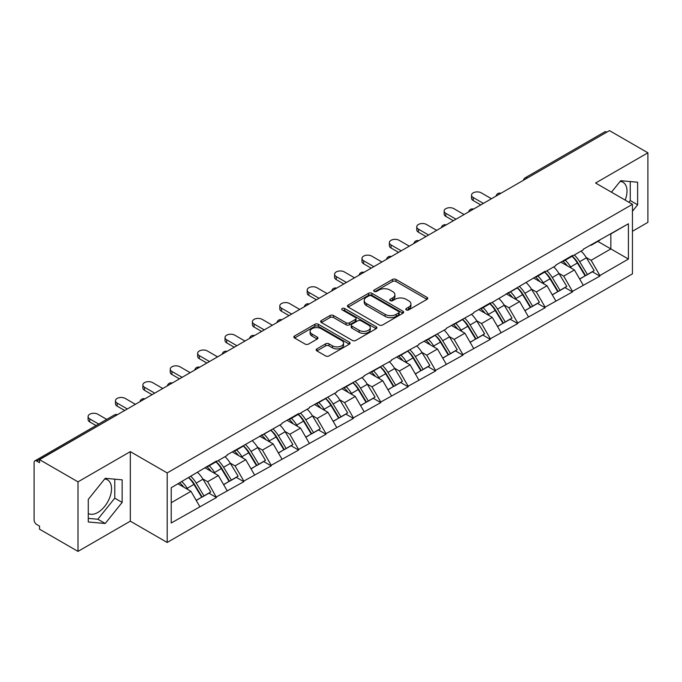 <?xml version="1.0" encoding="UTF-8"?>
<svg xmlns="http://www.w3.org/2000/svg" width="682" height="682" viewBox="0 0 682 682"><rect width="100%" height="100%" fill="white"/><g stroke="black" fill="none" stroke-linecap="round" stroke-linejoin="round"><path stroke-width="1.02" d="M406.276 309.909A1.705 0.989 0 0 0 408.688 309.909L427 299.338A2.438 1.407 0 0 0 427.708 298.341A2.438 1.407 0 0 0 427 297.352L395.978 279.441A2.438 1.407 0 0 0 392.534 279.441L374.222 290.012A1.705 0.989 0 0 0 373.719 290.702A1.705 0.989 0 0 0 374.222 291.402A1.705 0.989 0 0 0 376.635 291.402L379.004 290.038A7.8 4.501 0 0 1 390.036 290.038L392.619 291.529A7.8 4.501 0 0 1 394.904 294.709A7.8 4.501 0 0 1 392.619 297.898L390.249 299.262A1.705 0.989 0 0 0 389.746 299.961A1.705 0.989 0 0 0 390.249 300.66A1.705 0.989 0 0 0 392.662 300.66L395.031 299.287A7.8 4.501 0 0 1 406.063 299.287L408.646 300.779A7.8 4.501 0 0 1 410.931 303.967A7.8 4.501 0 0 1 408.646 307.147L406.276 308.52A1.705 0.989 0 0 0 405.773 309.21A1.705 0.989 0 0 0 406.276 309.909L406.276 308.52M88.268 513.486A19.369 11.185 120 0 0 97.833 512.463A19.369 11.185 120 0 0 110.484 495.396A19.369 11.185 120 0 0 107.517 479.872A19.369 11.185 120 0 0 104.661 478.994M620.134 181.386A19.369 11.185 -60 0 1 622.998 182.265A19.369 11.185 -60 0 1 625.172 200.107M316.874 348.886A2.438 1.407 0 0 0 316.158 349.883A2.438 1.407 0 0 0 316.874 350.88L325.578 355.902A2.438 1.407 0 0 0 329.022 355.902L349.363 344.163A2.438 1.407 0 0 0 350.071 343.165A2.438 1.407 0 0 0 349.363 342.168L318.341 324.265A2.438 1.407 0 0 0 314.896 324.265L294.556 336.004A2.438 1.407 0 0 0 293.84 337.002A2.438 1.407 0 0 0 294.556 337.991L305.067 344.06A2.438 1.407 0 0 0 308.52 344.06L317.224 339.039A2.438 1.407 0 0 0 317.931 338.042A2.438 1.407 0 0 0 317.224 337.044L312.006 334.035A6.522 3.768 0 0 1 310.097 331.375A6.522 3.768 0 0 1 314.121 327.897A6.522 3.768 0 0 1 321.231 328.715L341.648 340.506A6.522 3.768 0 0 1 343.558 343.165A6.522 3.768 0 0 1 339.534 346.644A6.522 3.768 0 0 1 332.432 345.825L329.022 343.864A2.438 1.407 0 0 0 325.578 343.864L316.874 348.886L316.874 350.88M130.313 451.637L77.995 481.85L39.539 459.651L609.452 130.612L647.9 152.811L595.582 183.023L632.453 204.31L167.184 472.924L130.313 451.637L130.313 521.176L167.184 542.463L167.184 472.924M379.175 324.956A2.438 1.407 0 0 0 382.619 324.956L402.96 313.217A2.438 1.407 0 0 0 403.667 312.22A2.438 1.407 0 0 0 402.96 311.231L371.937 293.32A2.438 1.407 0 0 0 368.493 293.32L348.152 305.059A2.438 1.407 0 0 0 347.436 306.056A2.438 1.407 0 0 0 348.152 307.045L379.175 324.956M342.893 310.276A1.705 0.989 0 0 1 344.623 310.523L344.623 308.494L376.157 326.704A2.438 1.407 0 0 1 376.873 327.692A2.438 1.407 0 0 1 376.157 328.69L355.825 340.429A2.438 1.407 0 0 1 352.372 340.429L321.358 322.518L321.358 320.531A2.438 1.407 0 0 0 320.642 321.529A2.438 1.407 0 0 0 321.358 322.518M321.358 320.531L330.062 315.51A2.438 1.407 0 0 1 333.507 315.51L346.089 322.774A2.438 1.407 0 0 0 349.534 322.774L355.305 319.44A2.438 1.407 0 0 0 356.021 318.443A2.438 1.407 0 0 0 355.305 317.445L342.211 309.884A1.705 0.989 0 0 1 341.708 309.185A1.705 0.989 0 0 1 342.765 308.281A1.705 0.989 0 0 1 344.623 308.494M167.184 542.463L632.453 273.849L632.453 204.31M188.726 477.622A16.632 9.608 -120 0 1 194.421 484.28L202.17 497.084L208.931 493.18L216.433 497.51L207.652 481.697L202.793 478.892M216.433 497.51L171.225 523L171.225 487.724L216.433 461.015L216.433 461.629L227.14 455.44L227.14 454.834L281.922 423.812L281.922 423.207L298.597 413.573L298.597 414.187L309.313 408.007L309.313 407.393L336.695 392.193L336.695 391.579L364.086 376.379L364.086 375.765L391.477 360.565L391.477 359.951L418.867 344.751L418.867 344.146L446.258 328.937L446.258 328.332L473.64 313.123L473.64 312.518L490.324 302.885L490.324 303.499L545.106 271.257L545.106 271.871L555.813 265.682L555.813 265.076L572.488 255.443L572.488 256.057L583.204 249.876L583.204 249.262L628.412 223.773L628.412 259.049L599.879 275.519L591.106 260.311L586.239 257.506M572.172 256.236A16.632 9.608 -120 0 1 577.867 262.894L585.625 275.698L592.385 271.794L599.879 276.125L599.879 275.519M599.879 276.125L572.488 291.333L563.716 276.125L558.848 273.32M544.782 272.05A16.632 9.608 -120 0 1 550.476 278.708L558.234 291.512L564.994 287.608L572.488 291.939L572.488 291.333M572.488 291.939L545.106 307.147L536.325 291.939L531.457 289.134M517.399 287.864A16.632 9.608 -120 0 1 523.094 294.522L530.843 307.326L537.604 303.422L545.106 307.752L545.106 307.147M545.106 307.752L517.715 322.961L508.934 307.752L504.075 304.948M490.008 303.678A16.632 9.608 -120 0 1 495.703 310.336L503.452 323.14L510.213 319.236L517.715 323.566L517.715 322.961M517.715 323.566L490.324 338.766L481.543 323.566L476.684 320.753M462.618 319.491A16.632 9.608 -120 0 1 468.312 326.149L476.062 338.954L482.822 335.05L490.324 339.38L490.324 338.766M490.324 339.38L462.933 354.58L454.152 339.38L449.293 336.567M435.227 335.305A16.632 9.608 -120 0 1 440.922 341.963L448.679 354.768L455.431 350.863L462.933 355.194L462.933 354.58M462.933 355.194L435.542 370.394L426.77 355.194L421.902 352.381M407.836 351.119A16.632 9.608 -120 0 1 413.531 357.777L421.288 370.573L428.049 366.677L435.542 371.008L435.542 370.394M435.542 371.008L408.16 386.208L399.379 371.008L394.511 368.195M380.445 366.933A16.632 9.608 -120 0 1 386.14 373.591L393.898 386.387L400.658 382.491L408.16 386.813L408.16 386.208M408.16 386.813L380.769 402.022L371.988 386.813L367.129 384.009M353.063 382.747A16.632 9.608 -120 0 1 358.758 389.405L366.507 402.201L373.267 398.297L380.769 402.627L380.769 402.022M380.769 402.627L353.378 417.836L344.598 402.627L339.738 399.822M325.672 398.552A16.632 9.608 -120 0 1 331.367 405.219L339.116 418.015L345.876 414.11L353.378 418.441L353.378 417.836M353.378 418.441L325.987 433.65L317.207 418.441L312.347 415.636M298.281 414.366A16.632 9.608 -120 0 1 303.976 421.024L311.734 433.829L318.485 429.924L325.987 434.255L325.987 433.65M325.987 434.255L298.597 449.464L289.824 434.255L284.957 431.45M270.89 430.18A16.632 9.608 -120 0 1 276.585 436.838L284.343 449.643L291.103 445.738L298.597 450.069L298.597 449.464M298.597 450.069L271.214 465.277L262.434 450.069L257.566 447.264M243.5 445.994A16.632 9.608 -120 0 1 249.194 452.652L256.952 465.456L263.712 461.552L271.214 465.883L271.214 465.277M271.214 465.883L243.824 481.091L235.043 465.883L230.175 463.078M216.117 461.808A16.632 9.608 -120 0 1 221.812 468.466L229.561 481.27L236.322 477.366L243.824 481.697L243.824 481.091M243.824 481.697L216.433 496.897M207.123 466.386L207.652 466.693L216.433 461.629M207.652 481.697L218.359 475.516L204.847 467.707M227.14 490.716L218.359 475.516M234.514 450.572L235.043 450.879L243.824 445.815M235.043 465.883L245.75 459.702L232.23 451.893M254.531 474.902L245.75 459.702M261.905 434.766L262.434 435.065L271.214 430.001M262.434 450.069L273.141 443.888L259.62 436.079M281.922 459.088L273.141 443.888M289.296 418.953L289.824 419.251L298.597 414.187M289.824 434.255L300.532 428.074L287.011 420.265M309.313 443.274L300.532 428.074M316.687 403.139L317.207 403.437L325.987 398.373M317.207 418.441L327.923 412.26L314.402 404.452M336.695 427.469L327.923 412.26M344.069 387.325L344.598 387.632L353.378 382.559M344.598 402.627L355.305 396.447L341.793 388.638M364.086 411.655L355.305 396.447M371.46 371.511L371.988 371.818L380.769 366.745M371.988 386.813L382.696 380.633L369.175 372.832M391.477 395.841L382.696 380.633M398.851 355.697L399.379 356.004L408.16 350.932M399.379 371.008L410.087 364.819L396.566 357.018M418.867 380.027L410.087 364.819M426.241 339.883L426.77 340.19L435.542 335.118M426.77 355.194L437.477 349.005L423.957 341.205M446.258 364.214L437.477 349.005M453.632 324.069L454.152 324.376L462.933 319.304M454.152 339.38L464.868 333.191L451.348 325.391M473.64 348.4L464.868 333.191M481.015 308.255L481.543 308.562L490.324 303.499M481.543 323.566L492.259 317.386L478.738 309.577M501.031 332.586L492.259 317.386M508.405 292.442L508.934 292.748L517.715 287.685M508.934 307.752L519.641 301.572L506.129 293.763M528.422 316.772L519.641 301.572M535.796 276.636L536.325 276.935L545.106 271.871M536.325 291.939L547.032 285.758L533.512 277.949M555.813 300.958L547.032 285.758M563.187 260.822L563.716 261.121L572.488 256.057M563.716 276.125L574.423 269.944L560.902 262.135M583.204 285.144L574.423 269.944M606.818 132.138L527.28 178.053M526.163 178.701A3.725 2.148 120 0 1 527.109 177.951A3.725 2.148 60 0 0 525.242 177.772L604.781 131.848A3.725 2.148 60 0 1 606.639 132.035M590.578 245.008L591.106 245.307L599.879 240.243M591.106 260.311L610.85 248.913L610.85 233.909L628.412 223.773M597.858 241.411L628.412 259.049M632.453 231.275L647.9 222.349L647.9 152.811M77.995 481.85L77.995 551.388L39.539 529.189L39.539 526.146L36.734 524.526A3.725 2.148 -120 0 1 34.1 519.965L34.1 462.584A3.725 2.148 -120 0 1 34.867 460.879A3.725 2.148 -120 0 1 36.734 461.066L39.539 462.686L39.539 459.651M77.995 551.388L130.313 521.176M171.225 502.728L190.977 491.321L177.985 483.828M199.749 506.53L190.977 491.321M577.484 263.192L578.353 263.695M550.093 279.006L550.962 279.509M522.702 294.82L523.571 295.323M495.32 310.634L496.189 311.137M467.929 326.448L468.798 326.951M440.538 342.262L441.407 342.765M413.147 358.076L414.017 358.579M385.756 373.889L386.626 374.392M358.365 389.703L359.235 390.198M330.983 405.509L331.853 406.012M303.592 421.323L304.462 421.826M276.201 437.136L277.071 437.639M248.811 452.95L249.68 453.453M221.42 468.764L222.289 469.267M194.038 484.578L194.907 485.081M632.453 211.25L637.627 204.805L637.627 182.222L620.688 180.704L611.456 192.188M122.146 479.83L105.207 478.312L88.268 499.394L88.268 521.977L105.207 523.495L122.146 502.421L122.146 479.83M406.958 310.148L408.646 309.176A7.8 4.501 0 0 0 410.931 305.988L410.931 303.967M394.904 294.709L394.904 296.738A7.8 4.501 0 0 1 392.619 299.927L390.931 300.898M426.966 299.355L395.978 281.47A2.438 1.407 0 0 0 392.534 281.47L374.904 291.64M402.926 313.234L371.937 295.349A2.438 1.407 0 0 0 368.493 295.349L348.187 307.07M398.646 312.919A1.705 0.989 0 0 0 399.149 312.22A1.705 0.989 0 0 0 398.646 311.529L371.417 295.809A1.705 0.989 0 0 0 369.005 295.809L366.507 297.25A7.8 4.501 0 0 0 364.222 300.43A7.8 4.501 0 0 0 366.507 303.618L385.117 314.359A7.8 4.501 0 0 0 396.148 314.359L398.646 312.919L398.646 314.948A1.705 0.989 0 0 0 399.149 314.249L399.149 312.22M364.222 300.43L364.222 302.458A7.8 4.501 0 0 0 366.507 305.647L366.507 303.618M398.646 314.948L396.148 316.388A7.8 4.501 0 0 1 385.117 316.388L366.507 305.647M321.393 322.543L330.062 317.531L330.062 315.51M356.021 318.443L356.021 320.472A2.438 1.407 0 0 1 355.305 321.461L349.534 324.794A2.438 1.407 0 0 1 346.089 324.794L333.507 317.531A2.438 1.407 0 0 0 330.062 317.531M344.623 310.523L376.123 328.707M359.141 330.31A6.522 3.768 0 0 0 366.243 331.12A6.522 3.768 0 0 0 370.266 327.641A6.522 3.768 0 0 0 368.357 324.982L361.162 320.83A2.438 1.407 0 0 0 357.718 320.83L351.946 324.163A2.438 1.407 0 0 0 351.23 325.161A2.438 1.407 0 0 0 351.946 326.149L359.141 330.31L359.141 332.33A6.522 3.768 0 0 0 366.243 333.148A6.522 3.768 0 0 0 370.266 329.67L370.266 327.641M351.23 325.161L351.23 327.181A2.438 1.407 0 0 0 351.946 328.178L351.946 326.149M359.141 332.33L351.946 328.178M343.558 343.165L343.558 345.194A6.522 3.768 0 0 1 339.534 348.673A6.522 3.768 0 0 1 332.432 347.854L329.022 345.893A2.438 1.407 0 0 0 325.578 345.893L316.908 350.898M310.097 331.375L310.097 333.404A6.522 3.768 0 0 0 312.006 336.064L312.006 334.035M317.19 339.056L312.006 336.064M349.329 344.18L318.341 326.286A2.438 1.407 0 0 0 314.896 326.286L294.59 338.008M628.889 202.256L630.253 200.551L630.253 181.557M630.253 200.551L637.627 204.805M88.268 518.38L97.833 519.241L114.772 498.158L114.772 479.165M114.772 498.158L122.146 502.421M97.833 519.241L105.207 523.495M473.206 197.516L473.206 200.559A5.712 3.299 180 0 1 471.535 198.223L471.535 195.188A5.712 3.299 0 0 0 473.206 197.516L483.385 203.398M491.466 198.735L481.279 192.853A5.712 3.299 0 0 0 475.056 192.136A5.712 3.299 0 0 0 471.535 195.188M581.09 251.095A20.358 11.756 60 0 1 586.418 257.805L579.666 261.709A20.358 11.756 -120 0 0 574.329 255M579.666 261.709L587.415 274.505L594.175 270.609L586.418 257.805M585.625 275.698L587.415 274.505M592.385 271.794L594.175 270.609M562.684 261.112A16.632 9.608 60 0 1 567.271 265.818M565.284 260.217A20.358 11.756 60 0 1 570.621 266.926L571.388 268.188M579.717 279.108L585.13 275.826L577.381 263.022A20.358 11.756 -120 0 0 572.045 256.313M585.13 275.826L579.649 278.989M473.206 200.559L480.759 204.915M445.815 213.33L445.815 216.373A5.712 3.299 180 0 1 444.144 214.037L444.144 211.002A5.712 3.299 0 0 0 445.815 213.33L456.002 219.212M464.075 214.549L453.897 208.666A5.712 3.299 0 0 0 447.673 207.95A5.712 3.299 0 0 0 444.144 211.002M553.699 266.909A20.358 11.756 60 0 1 559.035 273.618L552.275 277.523A20.358 11.756 -120 0 0 546.938 270.805M552.275 277.523L560.024 290.319L566.785 286.414L559.035 273.618M558.234 291.512L560.024 290.319M564.994 287.608L566.785 286.414M535.293 276.918A16.632 9.608 60 0 1 539.888 281.632M537.893 276.031A20.358 11.756 60 0 1 543.23 282.74L543.997 284.002M552.326 294.922L557.74 291.64L549.99 278.836A20.358 11.756 -120 0 0 544.654 272.127M557.74 291.64L552.258 294.803M445.815 216.373L453.368 220.729M418.424 229.143L418.424 232.187A5.712 3.299 180 0 1 416.753 229.851L416.753 226.808A5.712 3.299 0 0 0 418.424 229.143L428.611 235.026M436.685 230.363L426.506 224.48A5.712 3.299 0 0 0 420.283 223.764A5.712 3.299 0 0 0 416.753 226.808M526.308 282.723A20.358 11.756 60 0 1 531.645 289.432L524.884 293.328A20.358 11.756 -120 0 0 519.548 286.619M524.884 293.328L532.633 306.133L539.394 302.228L531.645 289.432M530.843 307.326L532.633 306.133M537.604 303.422L539.394 302.228M507.911 292.731A16.632 9.608 60 0 1 512.497 297.446M510.503 291.845A20.358 11.756 60 0 1 515.839 298.554L516.606 299.816M524.935 310.736L530.357 307.454L522.6 294.65A20.358 11.756 -120 0 0 517.263 287.94M530.357 307.454L524.867 310.617M418.424 232.187L425.977 236.543M391.042 244.957L391.042 248.001A5.712 3.299 180 0 1 389.362 245.665L389.362 242.622A5.712 3.299 0 0 0 391.042 244.957L401.221 250.831M409.294 246.176L399.115 240.294A5.712 3.299 0 0 0 392.892 239.578A5.712 3.299 0 0 0 389.362 242.622M498.917 298.528A20.358 11.756 60 0 1 504.254 305.246L497.493 309.142A20.358 11.756 -120 0 0 492.157 302.433M497.493 309.142L505.251 321.947L512.003 318.042L504.254 305.246M503.452 323.14L505.251 321.947M510.213 319.236L512.003 318.042M480.52 308.545A16.632 9.608 60 0 1 485.107 313.251M483.12 307.659A20.358 11.756 60 0 1 488.448 314.368L489.216 315.63M497.545 326.55L502.966 323.268L495.209 310.463A20.358 11.756 -120 0 0 489.872 303.754M502.966 323.268L497.476 326.431M391.042 248.001L398.586 252.357M363.651 260.771L363.651 263.806A5.712 3.299 180 0 1 361.98 261.479L361.98 258.435A5.712 3.299 0 0 0 363.651 260.771L373.83 266.645M381.911 261.982L371.724 256.108A5.712 3.299 0 0 0 365.501 255.392A5.712 3.299 0 0 0 361.98 258.435M471.526 314.342A20.358 11.756 60 0 1 476.863 321.052L470.103 324.956A20.358 11.756 -120 0 0 464.766 318.247M470.103 324.956L477.86 337.76L484.621 333.856L476.863 321.052M476.062 338.954L477.86 337.76M482.822 335.05L484.621 333.856M453.129 324.359A16.632 9.608 60 0 1 457.716 329.065M455.729 323.473A20.358 11.756 60 0 1 461.066 330.182L461.825 331.443M470.162 342.364L475.576 339.073L467.826 326.277A20.358 11.756 -120 0 0 462.49 319.568M475.576 339.073L470.094 342.245M363.651 263.806L371.196 268.171M336.26 276.585L336.26 279.62A5.712 3.299 180 0 1 334.589 277.293L334.589 274.249A5.712 3.299 0 0 0 336.26 276.585L346.439 282.459M354.521 277.796L344.333 271.922A5.712 3.299 0 0 0 338.11 271.206A5.712 3.299 0 0 0 334.589 274.249M444.135 330.156A20.358 11.756 60 0 1 449.472 336.865L442.712 340.77A20.358 11.756 -120 0 0 437.384 334.061M442.712 340.77L450.47 353.574L457.23 349.67L449.472 336.865M448.679 354.768L450.47 353.574M455.431 350.863L457.23 349.67M425.738 340.173A16.632 9.608 60 0 1 430.325 344.879M428.339 339.278A20.358 11.756 60 0 1 433.675 345.996L434.443 347.257M442.771 358.178L448.185 354.887L440.436 342.091A20.358 11.756 -120 0 0 435.099 335.382M448.185 354.887L442.703 358.059M336.26 279.62L343.805 283.985M308.869 292.399L308.869 295.434A5.712 3.299 180 0 1 307.198 293.107L307.198 290.063A5.712 3.299 0 0 0 308.869 292.399L319.057 298.273M327.13 293.61L316.942 287.736A5.712 3.299 0 0 0 310.719 287.02A5.712 3.299 0 0 0 307.198 290.063M416.753 345.97A20.358 11.756 60 0 1 422.09 352.679L415.329 356.584A20.358 11.756 -120 0 0 409.993 349.875M415.329 356.584L423.079 369.388L429.839 365.484L422.09 352.679M421.288 370.573L423.079 369.388M428.049 366.677L429.839 365.484M398.348 355.987A16.632 9.608 60 0 1 402.943 360.693M400.948 355.092A20.358 11.756 60 0 1 406.284 361.801L407.052 363.063M415.381 373.983L420.794 370.701L413.045 357.905A20.358 11.756 -120 0 0 407.708 351.196M420.794 370.701L415.312 373.872M308.869 295.434L316.422 299.799M281.478 308.204L281.478 311.248A5.712 3.299 180 0 1 279.808 308.92L279.808 305.877A5.712 3.299 0 0 0 281.478 308.204L291.666 314.087M299.739 309.423L289.56 303.541A5.712 3.299 0 0 0 283.337 302.834A5.712 3.299 0 0 0 279.808 305.877M389.362 361.784A20.358 11.756 60 0 1 394.699 368.493L387.939 372.398A20.358 11.756 -120 0 0 382.602 365.688M387.939 372.398L395.688 385.202L402.448 381.298L394.699 368.493M393.898 386.387L395.688 385.202M400.658 382.491L402.448 381.298M370.957 371.801A16.632 9.608 60 0 1 375.552 376.507M373.557 370.906A20.358 11.756 60 0 1 378.894 377.615L379.661 378.877M387.99 389.797L393.412 386.515L385.654 373.719A20.358 11.756 -120 0 0 380.317 367.001M393.412 386.515L387.922 389.686M281.478 311.248L289.032 315.604M254.088 324.018L254.088 327.062A5.712 3.299 180 0 1 252.417 324.734L252.417 321.691A5.712 3.299 0 0 0 254.088 324.018L264.275 329.9M272.348 325.237L262.169 319.355A5.712 3.299 0 0 0 255.946 318.647A5.712 3.299 0 0 0 252.417 321.691M361.972 377.598A20.358 11.756 60 0 1 367.308 384.307L360.548 388.211A20.358 11.756 -120 0 0 355.211 381.502M360.548 388.211L368.306 401.016L375.057 397.112L367.308 384.307M366.507 402.201L368.306 401.016M373.267 398.297L375.057 397.112M343.575 387.615A16.632 9.608 60 0 1 348.161 392.32M346.175 386.72A20.358 11.756 60 0 1 351.503 393.429L352.27 394.69M360.599 405.611L366.021 402.329L358.263 389.524A20.358 11.756 -120 0 0 352.926 382.815M366.021 402.329L360.531 405.5M254.088 327.062L261.641 331.418M226.705 339.832L226.705 342.875A5.712 3.299 180 0 1 225.026 340.54L225.026 337.505A5.712 3.299 0 0 0 226.705 339.832L236.884 345.714M244.966 341.051L234.778 335.169A5.712 3.299 0 0 0 228.555 334.453A5.712 3.299 0 0 0 225.026 337.505M334.581 393.412A20.358 11.756 60 0 1 339.917 400.121L333.157 404.025A20.358 11.756 -120 0 0 327.82 397.316M333.157 404.025L340.915 416.821L347.675 412.925L339.917 400.121M339.116 418.015L340.915 416.821M345.876 414.11L347.675 412.925M316.184 403.429A16.632 9.608 60 0 1 320.77 408.134M318.784 402.533A20.358 11.756 60 0 1 324.12 409.243L324.879 410.504M333.208 421.425L338.63 418.143L330.872 405.338A20.358 11.756 -120 0 0 325.544 398.629M338.63 418.143L333.148 421.305M226.705 342.875L234.25 347.232M199.315 355.646L199.315 358.689A5.712 3.299 180 0 1 197.644 356.354L197.644 353.319A5.712 3.299 0 0 0 199.315 355.646L209.493 361.528M217.575 356.865L207.388 350.983A5.712 3.299 0 0 0 201.164 350.267A5.712 3.299 0 0 0 197.644 353.319M307.19 409.226A20.358 11.756 60 0 1 312.527 415.935L305.766 419.839A20.358 11.756 -120 0 0 300.438 413.13M305.766 419.839L313.524 432.635L320.284 428.739L312.527 415.935M311.734 433.829L313.524 432.635M318.485 429.924L320.284 428.739M288.793 419.242A16.632 9.608 60 0 1 293.379 423.948M291.393 418.347A20.358 11.756 60 0 1 296.73 425.057L297.488 426.318M305.826 437.239L311.239 433.957L303.49 421.152A20.358 11.756 -120 0 0 298.153 414.443M311.239 433.957L305.758 437.119M199.315 358.689L206.859 363.046M171.924 371.46L171.924 374.503A5.712 3.299 180 0 1 170.253 372.167L170.253 369.132A5.712 3.299 0 0 0 171.924 371.46L182.111 377.342M190.184 372.679L179.997 366.797A5.712 3.299 0 0 0 173.774 366.081A5.712 3.299 0 0 0 170.253 369.132M279.808 425.039A20.358 11.756 60 0 1 285.144 431.749L278.384 435.653A20.358 11.756 -120 0 0 273.047 428.935M278.384 435.653L286.133 448.449L292.893 444.545L285.144 431.749M284.343 449.643L286.133 448.449M291.103 445.738L292.893 444.545M261.402 435.056A16.632 9.608 60 0 1 265.989 439.762M264.002 434.161A20.358 11.756 60 0 1 269.339 440.87L270.106 442.132M278.435 453.053L283.848 449.77L276.099 436.966A20.358 11.756 -120 0 0 270.763 430.257M283.848 449.77L278.367 452.933M171.924 374.503L179.477 378.86M144.533 387.274L144.533 390.317A5.712 3.299 180 0 1 142.862 387.981L142.862 384.938A5.712 3.299 0 0 0 144.533 387.274L154.72 393.156M162.793 388.493L152.615 382.611A5.712 3.299 0 0 0 146.391 381.894A5.712 3.299 0 0 0 142.862 384.938M252.417 440.853A20.358 11.756 60 0 1 257.753 447.562L250.993 451.458A20.358 11.756 -120 0 0 245.656 444.749M250.993 451.458L258.742 464.263L265.503 460.359L257.753 447.562M256.952 465.456L258.742 464.263M263.712 461.552L265.503 460.359M234.011 450.862A16.632 9.608 60 0 1 238.606 455.576M236.611 449.975A20.358 11.756 60 0 1 241.948 456.684L242.715 457.946M251.044 468.866L256.466 465.584L248.708 452.78A20.358 11.756 -120 0 0 243.372 446.071M256.466 465.584L250.976 468.747M144.533 390.317L152.086 394.673M117.142 403.088L117.142 406.131A5.712 3.299 180 0 1 115.471 403.795L115.471 400.752A5.712 3.299 0 0 0 117.142 403.088L127.329 408.961M135.403 404.307L125.224 398.424A5.712 3.299 0 0 0 119 397.708A5.712 3.299 0 0 0 115.471 400.752M225.026 456.667A20.358 11.756 60 0 1 230.363 463.376L223.602 467.272A20.358 11.756 -120 0 0 218.266 460.563M223.602 467.272L231.351 480.077L238.112 476.172L230.363 463.376M229.561 481.27L231.351 480.077M236.322 477.366L238.112 476.172M206.629 466.676A16.632 9.608 60 0 1 211.215 471.381M209.221 465.789A20.358 11.756 60 0 1 214.557 472.498L215.324 473.76M223.653 484.68L229.075 481.398L221.318 468.594A20.358 11.756 -120 0 0 215.981 461.885M229.075 481.398L223.585 484.561M117.142 406.131L124.695 410.487M89.76 418.901L89.76 421.936A5.712 3.299 180 0 1 88.08 419.609L88.08 416.566A5.712 3.299 0 0 0 89.76 418.901L98.677 424.051M106.75 419.387L97.833 414.238A5.712 3.299 0 0 0 91.61 413.522A5.712 3.299 0 0 0 88.08 416.566M197.635 472.473A20.358 11.756 60 0 1 202.972 479.182L196.211 483.086A20.358 11.756 -120 0 0 190.875 476.377M196.211 483.086L203.969 495.891L210.729 491.986L202.972 479.182M202.17 497.084L203.969 495.891M208.931 493.18L210.729 491.986M179.681 482.839A16.632 9.608 60 0 1 183.825 487.195M181.838 481.603A20.358 11.756 60 0 1 187.175 488.312L187.934 489.574M196.263 500.494L201.684 497.204L193.927 484.408A20.358 11.756 -120 0 0 188.599 477.698M201.684 497.204L196.194 500.375M89.76 421.936L96.043 425.568M116.443 415.253L36.734 461.066M117.21 414.809A3.725 2.148 -60 0 0 116.264 415.15A3.725 2.148 -120 0 0 114.405 414.963L34.867 460.879M498.772 194.515A3.725 2.148 120 0 1 499.718 193.765A3.725 2.148 -60 0 1 500.665 193.424M471.381 210.329A3.725 2.148 120 0 1 472.328 209.579A3.725 2.148 -60 0 1 473.274 209.238M443.991 226.143A3.725 2.148 120 0 1 444.937 225.392A3.725 2.148 -60 0 1 445.883 225.051M416.608 241.957A3.725 2.148 120 0 1 417.546 241.206A3.725 2.148 -60 0 1 418.492 240.865M389.217 257.77A3.725 2.148 120 0 1 390.164 257.02A3.725 2.148 -60 0 1 391.101 256.679M361.827 273.576A3.725 2.148 120 0 1 362.773 272.834A3.725 2.148 -60 0 1 363.719 272.485M334.436 289.39A3.725 2.148 120 0 1 335.382 288.648A3.725 2.148 -60 0 1 336.328 288.298M307.045 305.204A3.725 2.148 120 0 1 307.991 304.453A3.725 2.148 -60 0 1 308.937 304.112M279.654 321.017A3.725 2.148 120 0 1 280.6 320.267A3.725 2.148 -60 0 1 281.547 319.926M252.272 336.831A3.725 2.148 120 0 1 253.218 336.081A3.725 2.148 -60 0 1 254.156 335.74M224.881 352.645A3.725 2.148 120 0 1 225.827 351.895A3.725 2.148 -60 0 1 226.774 351.554M197.49 368.459A3.725 2.148 120 0 1 198.436 367.709A3.725 2.148 -60 0 1 199.383 367.368M170.099 384.273A3.725 2.148 120 0 1 171.046 383.523A3.725 2.148 -60 0 1 171.992 383.182M142.709 400.087A3.725 2.148 120 0 1 143.655 399.337A3.725 2.148 -60 0 1 144.601 398.996M408.646 309.176L408.646 307.147M390.249 300.66L390.249 299.262M392.619 299.927L392.619 297.898M374.222 291.402L374.222 290.012M392.534 281.47L392.534 279.441M395.978 281.47L395.978 279.441M427 299.338L427 297.352M348.152 307.045L348.152 305.059M368.493 295.349L368.493 293.32M371.937 295.349L371.937 293.32M402.96 313.217L402.96 311.231M385.117 316.388L385.117 314.359M396.148 316.388L396.148 314.359M333.507 317.531L333.507 315.51M346.089 324.794L346.089 322.774M349.534 324.794L349.534 322.774M355.305 321.461L355.305 319.44M376.157 328.69L376.157 326.704M325.578 345.893L325.578 343.864M329.022 345.893L329.022 343.864M332.432 347.854L332.432 345.825M317.224 339.039L317.224 337.044M294.556 337.991L294.556 336.004M314.896 326.286L314.896 324.265M318.341 326.286L318.341 324.265M349.363 344.163L349.363 342.168M577.381 263.022L570.621 266.926M549.99 278.836L543.23 282.74M522.6 294.65L515.839 298.554M495.209 310.463L488.448 314.368M467.826 326.277L461.066 330.182M440.436 342.091L433.675 345.996M413.045 357.905L406.284 361.801M385.654 373.719L378.894 377.615M358.263 389.524L351.503 393.429M330.872 405.338L324.12 409.243M303.49 421.152L296.73 425.057M276.099 436.966L269.339 440.87M248.708 452.78L241.948 456.684M221.318 468.594L214.557 472.498M193.927 484.408L187.175 488.312M525.242 177.772A3.725 3.725 0 0 0 523.452 180.261M500.912 193.279A3.725 3.725 0 0 0 496.061 196.075M473.521 209.093A3.725 3.725 0 0 0 468.679 211.889M446.13 224.907A3.725 3.725 0 0 0 441.288 227.703M418.739 240.72A3.725 3.725 0 0 0 413.897 243.517M391.357 256.534A3.725 3.725 0 0 0 386.506 259.331M363.966 272.348A3.725 3.725 0 0 0 359.116 275.144M336.576 288.154A3.725 3.725 0 0 0 331.733 290.958M309.185 303.967A3.725 3.725 0 0 0 304.343 306.772M281.794 319.781A3.725 3.725 0 0 0 276.952 322.577M254.412 335.595A3.725 3.725 0 0 0 249.561 338.391M227.021 351.409A3.725 3.725 0 0 0 222.17 354.205M199.63 367.223A3.725 3.725 0 0 0 194.779 370.019M172.239 383.037A3.725 3.725 0 0 0 167.397 385.833M144.848 398.851A3.725 3.725 0 0 0 140.006 401.647M117.466 414.665A3.725 3.725 0 0 0 114.405 414.963"/></g></svg>
